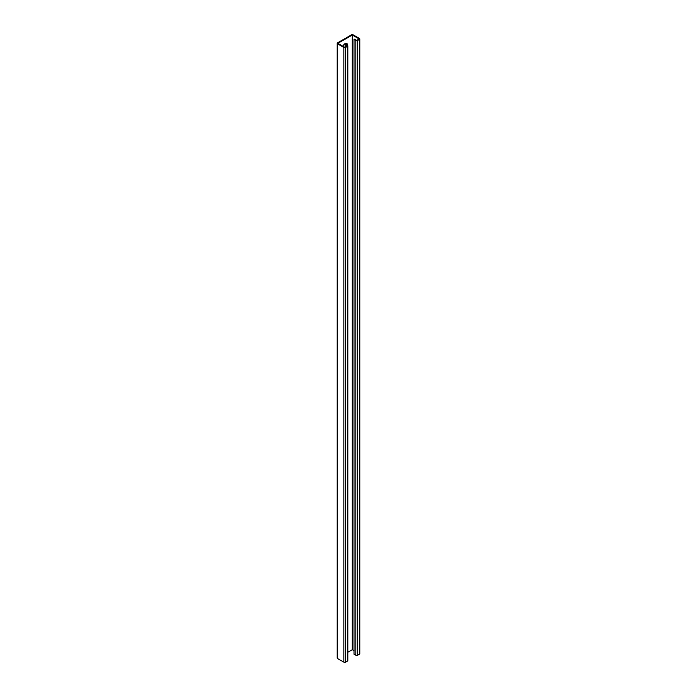 <?xml version="1.0" encoding="UTF-8"?>
<svg xmlns="http://www.w3.org/2000/svg" width="697" height="697" viewBox="0 0 697 697"><rect width="100%" height="100%" fill="white"/><g stroke="black" fill="none" stroke-linecap="round" stroke-linejoin="round"><path stroke-width="1.05" d="M342.959 46.307A3.363 1.943 -60 0 1 346.757 43.406A3.363 1.943 -60 0 1 347.454 44.948L345.076 44.678L347.167 45.88L344.701 47.309L337.853 43.353L352.299 35.016L359.147 38.962L356.672 40.391L354.581 39.189L354.015 39.511L354.015 654.195L355.818 655.232L355.818 40.557L354.015 39.511M347.812 652.287L352.299 649.691L354.093 650.728M352.299 35.016L352.299 649.691M346.453 43.284A3.363 1.943 -60 0 1 346.888 44.617L346.888 45.061M337.217 43.353A1.211 0.697 0 0 0 337.566 43.85L343.839 47.474A1.211 0.697 0 0 0 345.555 47.474L347.454 46.377A1.211 0.697 0 0 0 347.812 45.88L347.812 660.556A1.211 0.697 0 0 1 347.454 661.052L345.555 662.15A1.211 0.697 0 0 1 343.839 662.15L337.566 658.526A1.211 0.697 0 0 1 337.217 658.038L337.217 43.353A1.211 0.697 0 0 1 337.566 42.866L351.445 34.85A1.211 0.697 180 0 1 353.161 34.85L359.434 38.474A1.211 0.697 180 0 1 359.783 38.962A1.211 0.697 180 0 1 359.434 39.459L357.526 40.557A1.211 0.697 180 0 1 355.818 40.557M359.783 38.962L359.783 653.647A1.211 0.697 180 0 1 359.434 654.134L357.526 655.232A1.211 0.697 180 0 1 355.818 655.232M345.076 44.678L345.137 47.056M347.812 45.88A1.211 0.697 0 0 0 347.454 45.383M359.434 654.134L359.434 39.459M357.526 655.232L357.526 40.557M347.454 44.948L346.888 44.617M337.566 658.526L337.566 43.85M343.839 662.15L343.839 47.474M345.555 662.15L345.555 47.474M347.454 661.052L347.454 46.377"/></g></svg>
